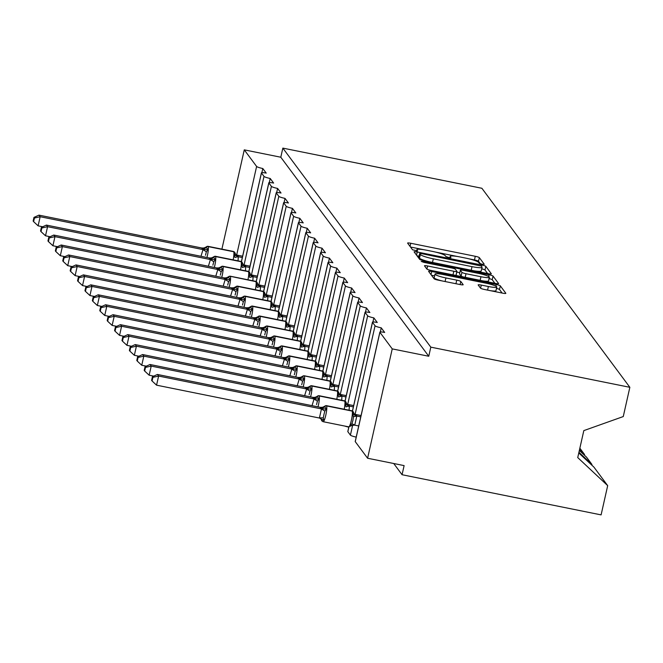 <?xml version="1.0" encoding="UTF-8"?>
<svg xmlns="http://www.w3.org/2000/svg" width="663" height="663" viewBox="0 0 663 663"><rect width="100%" height="100%" fill="white"/><g stroke="black" fill="none" stroke-linecap="round" stroke-linejoin="round"><path stroke-width="0.99" d="M482.092 264.222L484.28 264.288L479.332 257.634A3.705 0.514 12.7 0 0 475.28 256.283L410.753 243.263A3.705 0.514 12.7 0 0 407.604 243.081A3.705 0.514 12.7 0 0 407.637 243.164L412.585 249.827L417.624 250.904L416.961 249.976A11.851 1.649 12.7 0 1 416.87 249.686A11.851 1.649 12.7 0 1 426.939 250.282L432.317 251.368A11.851 1.649 12.7 0 1 445.279 255.694L445.917 256.556L448.76 257.501L450.956 257.625L450.301 256.705A11.851 1.649 12.7 0 1 450.21 256.415A11.851 1.649 12.7 0 1 460.279 257.012L465.658 258.098A11.851 1.649 12.7 0 1 478.62 262.415L479.258 263.277L482.092 264.222M480.534 288.156A3.705 0.514 12.7 0 0 484.587 289.507L502.687 293.162A3.705 0.514 12.7 0 0 505.836 293.344A3.705 0.514 12.7 0 0 505.811 293.253L500.316 285.861A3.705 0.514 12.7 0 0 496.264 284.51L431.737 271.49A3.705 0.514 12.7 0 0 428.588 271.3A3.705 0.514 12.7 0 0 428.621 271.391L434.116 278.791A3.705 0.514 12.7 0 0 438.168 280.134L460.031 284.551A3.705 0.514 12.7 0 0 463.18 284.742A3.705 0.514 12.7 0 0 463.147 284.651L460.802 281.485A3.705 0.514 12.7 0 0 456.749 280.134L445.901 277.946A9.904 1.376 12.7 0 1 434.994 274.092A9.904 1.376 12.7 0 1 443.414 274.59L485.888 283.167A9.904 1.376 12.7 0 1 496.802 287.021A9.904 1.376 12.7 0 1 488.382 286.515L481.305 285.09A3.705 0.514 12.7 0 0 478.156 284.899A3.705 0.514 12.7 0 0 478.189 284.991L480.534 288.156M282.844 148.114L430.809 347.147L629.85 387.308L481.885 188.275L282.844 148.114L280.797 157.222L244.274 149.855L256.614 166.454A5.66 0.787 12.7 0 0 262.805 168.518L266.219 173.109A5.66 0.787 -167.3 0 0 261.413 172.828A5.66 0.787 -167.3 0 0 261.454 172.96L264.015 176.408A5.66 0.787 12.7 0 0 270.206 178.471L273.62 183.071A5.66 0.787 -167.3 0 0 268.813 182.781A5.66 0.787 -167.3 0 0 268.855 182.922L271.416 186.369A5.66 0.787 12.7 0 0 277.606 188.433L281.021 193.024A5.66 0.787 -167.3 0 0 276.214 192.742A5.66 0.787 -167.3 0 0 276.256 192.883L278.825 196.323A5.66 0.787 12.7 0 0 285.007 198.386L288.43 202.986A5.66 0.787 -167.3 0 0 283.615 202.696A5.66 0.787 -167.3 0 0 283.665 202.837L286.225 206.284A5.66 0.787 12.7 0 0 292.416 208.348L295.831 212.939A5.66 0.787 -167.3 0 0 291.024 212.657A5.66 0.787 -167.3 0 0 291.065 212.798L293.626 216.246A5.66 0.787 12.7 0 0 299.817 218.301L303.231 222.901A5.66 0.787 -167.3 0 0 298.425 222.611A5.66 0.787 -167.3 0 0 298.466 222.751L301.027 226.199A5.66 0.787 12.7 0 0 307.218 228.263L310.64 232.862A5.66 0.787 -167.3 0 0 305.825 232.572A5.66 0.787 -167.3 0 0 305.867 232.713L308.436 236.161A5.66 0.787 12.7 0 0 314.627 238.224L318.041 242.815A5.66 0.787 -167.3 0 0 313.226 242.534A5.66 0.787 -167.3 0 0 313.276 242.666L315.837 246.114A5.66 0.787 12.7 0 0 322.027 248.177L325.442 252.777A5.66 0.787 -167.3 0 0 320.635 252.487A5.66 0.787 -167.3 0 0 320.677 252.628L323.237 256.075A5.66 0.787 12.7 0 0 329.428 258.139L332.843 262.73A5.66 0.787 -167.3 0 0 328.036 262.449A5.66 0.787 -167.3 0 0 328.077 262.581L330.638 266.029A5.66 0.787 12.7 0 0 336.829 268.092L340.252 272.692A5.66 0.787 -167.3 0 0 335.437 272.402A5.66 0.787 -167.3 0 0 335.478 272.543L338.047 275.99A5.66 0.787 12.7 0 0 344.238 278.054L347.652 282.645A5.66 0.787 -167.3 0 0 342.846 282.363A5.66 0.787 -167.3 0 0 342.887 282.504L345.448 285.944A5.66 0.787 12.7 0 0 351.639 288.007L355.053 292.607A5.66 0.787 -167.3 0 0 350.246 292.317A5.66 0.787 -167.3 0 0 350.288 292.458L352.849 295.905A5.66 0.787 12.7 0 0 359.039 297.969L362.454 302.56A5.66 0.787 -167.3 0 0 357.647 302.278A5.66 0.787 -167.3 0 0 357.689 302.419L360.258 305.867A5.66 0.787 12.7 0 0 366.44 307.922L369.863 312.522A5.66 0.787 -167.3 0 0 365.048 312.232A5.66 0.787 -167.3 0 0 365.098 312.372L367.658 315.82A5.66 0.787 12.7 0 0 373.849 317.884L377.264 322.483A5.66 0.787 -167.3 0 0 372.457 322.193A5.66 0.787 -167.3 0 0 372.498 322.334L375.059 325.782A5.66 0.787 12.7 0 0 381.25 327.845L384.664 332.436A5.66 0.787 -167.3 0 0 379.858 332.155A5.66 0.787 -167.3 0 0 379.899 332.287L392.239 348.887L367.592 458.241L404.115 465.608L402.06 474.725L393.731 463.512M488.2 273.67A3.705 0.514 12.7 0 0 491.349 273.86A3.705 0.514 12.7 0 0 491.324 273.769L485.83 266.377A3.705 0.514 12.7 0 0 481.777 265.026L417.251 252.006A3.705 0.514 12.7 0 0 414.102 251.816A3.705 0.514 12.7 0 0 414.135 251.907L419.629 259.299A3.705 0.514 12.7 0 0 423.682 260.65L488.2 273.67M493.073 276.123L498.568 283.515A3.705 0.514 12.7 0 1 498.593 283.607A3.705 0.514 12.7 0 1 495.443 283.416L430.925 270.396A3.705 0.514 12.7 0 1 426.873 269.045L424.519 265.88A3.705 0.514 12.7 0 1 424.494 265.788A3.705 0.514 12.7 0 1 427.635 265.979L453.807 271.258A3.705 0.514 12.7 0 0 456.956 271.449A3.705 0.514 12.7 0 0 456.923 271.358L455.365 269.253A3.705 0.514 12.7 0 0 451.312 267.91L424.071 262.407L421.212 261.396L423.417 261.529L489.021 274.772A3.705 0.514 12.7 0 1 493.073 276.123L492.244 279.761L494.88 283.3M591.786 465.111L591.935 464.44L586.523 457.163L579.346 450.442M578.94 452.265L591.935 464.44M380.322 331.956L381.25 327.845M584.385 455.158L584.534 454.486L579.86 448.196M579.503 449.771L584.534 454.486M372.921 321.994L373.849 317.884M365.52 312.041L366.44 307.922M358.111 302.079L359.039 297.969M350.71 292.126L351.639 288.007M343.31 282.165L344.238 278.054M335.909 272.203L336.829 268.092M328.5 262.25L329.428 258.139M321.099 252.288L322.027 248.177M313.698 242.335L314.627 238.224M306.289 232.373L307.218 228.263M298.889 222.42L299.817 218.301M291.488 212.458L292.416 208.348M284.087 202.505L285.007 198.386M276.678 192.543L277.606 188.433M269.277 182.582L270.206 178.471M261.877 172.629L262.805 168.518M367.592 458.241L355.252 441.641A5.66 0.787 -167.3 0 1 355.211 441.508A5.66 0.787 -167.3 0 1 355.31 441.401M347.909 431.439A5.66 0.787 -167.3 0 0 347.81 431.547A5.66 0.787 -167.3 0 0 347.851 431.688L350.412 435.135A5.66 0.787 12.7 0 0 356.205 437.116M344.826 426.077A5.66 0.787 12.7 0 0 348.796 427.154M430.809 347.147L428.762 356.255L392.239 348.887M428.762 356.255L280.797 157.222M578.782 452.945L593.932 467.125L607.689 485.639L601.101 514.886L402.06 474.725M629.85 387.308L623.261 416.563L583.821 430.61L577.738 457.586L607.689 485.639M221.898 249.131L244.274 149.855M480.368 263.783L478.504 261.28A3.705 0.514 12.7 0 0 474.459 259.929L468.633 258.752M457.404 256.49L435.293 252.031M424.063 249.76L410.505 247.026M419.049 256.175L417.002 255.769M487.636 273.554L485.001 270.023A3.705 0.514 12.7 0 0 481.728 268.838M481.321 266.054L421.842 253.68L419.646 253.548L420.342 254.517A11.851 1.649 12.7 0 0 433.304 258.835L472.015 266.65A11.851 1.649 12.7 0 0 482.084 267.255A11.851 1.649 12.7 0 0 481.993 266.957L481.321 266.054M418.867 257.145L419.662 253.614M429.508 261.827A11.851 1.649 12.7 0 1 419.513 258.164L418.842 257.252M474.07 270.819A11.851 1.649 12.7 0 0 481.263 270.894L482.084 267.255M454.536 275.162A3.705 0.514 12.7 0 0 456.136 275.087A3.705 0.514 12.7 0 0 456.103 274.996L456.89 271.515M456.807 272.079L459.79 272.684M480.965 276.736A9.904 1.376 12.7 0 0 489.377 277.242A9.904 1.376 12.7 0 0 478.471 273.388L463.503 270.363A3.705 0.514 12.7 0 0 460.354 270.181A3.705 0.514 12.7 0 0 460.387 270.272L461.945 272.369A3.705 0.514 12.7 0 0 465.998 273.72L480.965 276.736L480.153 280.333M482.763 280.855A9.904 1.376 12.7 0 0 488.556 280.888L489.377 277.242M459.6 273.753A3.705 0.514 12.7 0 0 459.534 273.819A3.705 0.514 12.7 0 0 459.558 273.91L460.387 270.272M463.52 276.977A3.705 0.514 12.7 0 1 461.125 276.015L459.558 273.91M492.244 279.761A3.705 0.514 12.7 0 0 489.07 278.609M490.181 290.634A9.904 1.376 12.7 0 0 495.982 290.667L496.802 287.021M434.994 274.092L434.174 277.739A9.904 1.376 12.7 0 0 442.362 280.988M434.588 275.874L431.489 275.253M502.123 293.046L499.488 289.507A3.705 0.514 12.7 0 0 496.496 288.388M34.443 218.028L33.97 217.389L33.15 221.028L33.622 221.666L34.443 218.028L40.161 216.726L203.168 249.619L201.983 248.028L38.976 215.135L40.161 216.726L38.114 225.843L42.672 226.763M200.98 256.291L203.011 249.586M242.617 256.225L236.981 255.089L238.332 256.714L238.025 260.849M242.318 257.526L238.332 256.714M206.425 247.539L206.085 247.092A1.89 1.848 -36.6 0 1 207.958 246.396L233.525 251.559A8.113 1.285 -78.6 0 0 233.368 251.443A8.113 1.285 -78.6 0 0 233.169 251.484M201.966 248.617A4.152 4.061 143.4 0 0 206.085 247.092L207.958 249.595L206.375 251.774L205.489 255.247M238.34 256.796A4.152 0.746 175.1 0 0 235 257.551L234.238 254.899L235.075 253.109A1.89 1.848 143.4 0 0 233.666 251.749L233.525 251.559A1.89 1.848 -36.6 0 1 234.694 252.354M201.983 248.028L204.03 247.97L207.801 246.288L233.368 251.443L235.075 253.109M234.238 254.899L238.166 256.689M203.168 249.619L207.958 249.595M38.114 225.843L33.622 221.666M33.97 217.389L38.976 215.135M41.844 227.989L41.371 227.351L40.551 230.989L41.023 231.627L41.844 227.989L47.57 226.688L210.577 259.581L209.384 257.982L46.385 225.089L47.57 226.688L45.515 235.796L50.073 236.724M208.389 266.244L210.411 259.548M250.017 266.186L244.382 265.043L245.733 266.675L245.434 270.802M249.727 267.479L245.733 266.675M213.826 257.493L213.494 257.053A1.89 1.848 -36.6 0 1 215.367 256.357L240.926 261.52A8.113 1.285 -78.6 0 0 240.768 261.404A8.113 1.285 -78.6 0 0 240.57 261.446M209.367 258.578A4.152 4.061 143.4 0 0 213.494 257.053L215.359 259.556L213.776 261.728L212.889 265.2M245.741 266.75A4.152 0.746 175.1 0 0 242.401 267.504L241.639 264.852L242.484 263.062A1.89 1.848 143.4 0 0 241.067 261.711L240.926 261.52A1.89 1.848 -36.6 0 1 242.103 262.308M209.384 257.982L211.431 257.932L215.202 256.241L240.768 261.404L242.484 263.062M241.639 264.852L245.567 266.642M210.577 259.581L215.359 259.556M45.515 235.796L41.023 231.627M41.371 227.351L46.385 225.089M49.253 237.942L48.78 237.304L47.96 240.951L48.432 241.581L49.253 237.942L54.971 236.641L217.978 269.543L216.793 267.943L53.786 235.05L54.971 236.641L52.916 245.758L57.482 246.677M215.79 276.206L217.812 269.501M257.418 276.139L251.783 275.004L253.133 276.637L252.835 280.764M257.128 277.441L253.133 276.637M221.235 267.454L220.895 267.007A1.89 1.848 -36.6 0 1 222.768 266.319L248.335 271.474A8.113 1.285 -78.6 0 0 248.169 271.358A8.113 1.285 -78.6 0 0 247.979 271.399M216.776 268.54A4.152 4.061 143.4 0 0 220.895 267.007L222.76 269.51L221.177 271.689L220.29 275.162M253.142 276.711A4.152 0.746 175.1 0 0 249.81 277.466L249.039 274.814L249.885 273.023A1.89 1.848 143.4 0 0 248.476 271.664L248.335 271.474A1.89 1.848 -36.6 0 1 249.503 272.269M216.793 267.943L218.831 267.885L222.602 266.203L248.169 271.358L249.885 273.023M249.039 274.814L252.968 276.604M217.978 269.543L222.76 269.51M52.916 245.758L48.432 241.581M48.78 237.304L53.786 235.05M56.653 247.904L56.181 247.266L55.36 250.904L55.833 251.542L56.653 247.904L62.372 246.603L225.379 279.496L224.193 277.896L61.187 245.003L62.372 246.603L60.316 255.719L64.883 256.639M223.191 286.159L225.213 279.463M264.819 286.101L259.192 284.966L260.542 286.59L260.236 290.726M264.529 287.394L260.542 286.59M228.636 277.407L228.296 276.968A1.89 1.848 -36.6 0 1 230.169 276.272L255.736 281.435A8.113 1.285 -78.6 0 0 255.57 281.319A8.113 1.285 -78.6 0 0 255.379 281.361M224.177 278.493A4.152 4.061 143.4 0 0 228.296 276.968L230.169 279.471L228.578 281.642L227.699 285.115M260.542 286.673A4.152 0.746 175.1 0 0 257.211 287.419L256.448 284.775L257.285 282.977A1.89 1.848 143.4 0 0 255.877 281.626L255.736 281.435A1.89 1.848 -36.6 0 1 256.904 282.231M256.448 284.775L260.377 286.557M225.379 279.496L230.169 279.471M224.193 277.896L226.24 277.847L230.011 276.156A8.113 1.285 101.4 0 1 230.169 276.272L255.877 281.626A8.113 1.285 -78.6 0 1 255.363 289.739M60.316 255.719L55.833 251.542M56.181 247.266L61.187 245.003M64.054 257.857L63.582 257.219L62.761 260.866L63.234 261.504L64.054 257.857L69.781 256.564L232.779 289.458L231.594 287.858L68.587 254.965L69.781 256.564L67.725 265.672L72.284 266.592M230.591 296.121L232.622 289.424M272.228 296.054L266.592 294.919L267.943 296.552L267.637 300.679M271.929 297.356L267.943 296.552M236.036 287.369L235.696 286.922A1.89 1.848 -36.6 0 1 237.569 286.234L263.136 291.389A8.113 1.285 -78.6 0 0 262.979 291.272A8.113 1.285 -78.6 0 0 262.78 291.322M231.578 288.455A4.152 4.061 143.4 0 0 235.696 286.922L237.569 289.424L235.987 291.604L235.1 295.076M267.951 296.626A4.152 0.746 175.1 0 0 264.612 297.38L263.849 294.728L264.694 292.938A1.89 1.848 143.4 0 0 263.277 291.579L263.136 291.389A1.89 1.848 -36.6 0 1 264.305 292.184M231.594 287.858L233.641 287.8L237.412 286.118L262.979 291.272L264.694 292.938M263.849 294.728L267.777 296.518M232.779 289.458L237.569 289.424M67.725 265.672L63.234 261.504M63.582 257.219L68.587 254.965M71.463 267.819L70.982 267.181L70.162 270.819L70.643 271.457L71.463 267.819L77.181 266.518L240.188 299.411L238.995 297.82L75.996 264.927L77.181 266.518L75.126 275.634L79.684 276.554M238 306.082L240.023 299.378M279.629 306.016L273.993 304.881L275.344 306.505L275.046 310.64M279.338 307.309L275.344 306.505M243.445 297.322L243.106 296.883A1.89 1.848 -36.6 0 1 244.979 296.187L270.537 301.35A8.113 1.285 -78.6 0 0 270.38 301.234A8.113 1.285 -78.6 0 0 270.189 301.275M238.978 298.408A4.152 4.061 143.4 0 0 243.106 296.883L244.97 299.386L243.387 301.557L242.501 305.038M275.352 306.588A4.152 0.746 175.1 0 0 272.012 307.342L271.25 304.69L272.095 302.9A1.89 1.848 143.4 0 0 270.686 301.541L270.537 301.35A1.89 1.848 -36.6 0 1 271.714 302.146M238.995 297.82L241.042 297.762L244.813 296.071L270.38 301.234L272.095 302.9M271.25 304.69L275.178 306.472M240.188 299.411L244.97 299.386M75.126 275.634L70.643 271.457M70.982 267.181L75.996 264.927M78.864 277.772L78.391 277.134L77.571 280.781L78.043 281.419L78.864 277.772L84.582 276.479L247.589 309.372L246.404 307.773L83.397 274.88L84.582 276.479L82.527 285.587L87.093 286.507M245.401 316.036L247.423 309.339M287.029 315.969L281.394 314.834L282.745 316.466L282.446 320.594M286.739 317.27L282.745 316.466M250.846 307.284L250.506 306.845A1.89 1.848 -36.6 0 1 252.379 306.149L277.946 311.303A8.113 1.285 -78.6 0 0 277.78 311.187A8.113 1.285 -78.6 0 0 277.59 311.237M246.387 308.37A4.152 4.061 143.4 0 0 250.506 306.845L252.379 309.339L250.788 311.519L249.901 314.991M282.753 316.541A4.152 0.746 175.1 0 0 279.421 317.295L278.651 314.643L279.496 312.853A1.89 1.848 143.4 0 0 278.087 311.494L277.946 311.303A1.89 1.848 -36.6 0 1 279.115 312.099M246.404 307.773L248.451 307.715L252.213 306.033L277.78 311.187L279.496 312.853M278.651 314.643L282.587 316.433M247.589 309.372L252.379 309.339M82.527 285.587L78.043 281.419M78.391 277.134L83.397 274.88M86.265 287.734L85.792 287.096L84.972 290.734L85.444 291.372L86.265 287.734L91.983 286.433L254.99 319.326L253.805 317.734L90.798 284.841L91.983 286.433L89.936 295.549L94.494 296.469M252.802 325.997L254.824 319.293M294.438 325.931L288.803 324.795L290.154 326.42L289.847 330.555M294.14 327.232L290.154 326.42M258.247 317.237L257.907 316.798A1.89 1.848 -36.6 0 1 259.78 316.102L285.347 321.265A8.113 1.285 -78.6 0 0 285.181 321.149A8.113 1.285 -78.6 0 0 284.991 321.19M253.788 318.323A4.152 4.061 143.4 0 0 257.907 316.798L259.78 319.301L258.189 321.48L257.31 324.953M290.154 326.503A4.152 0.746 175.1 0 0 286.822 327.257L286.06 324.605L286.897 322.815A1.89 1.848 143.4 0 0 285.488 321.456L285.347 321.265A1.89 1.848 -36.6 0 1 286.515 322.061M253.805 317.734L255.852 317.676L259.623 315.986L285.181 321.149L286.897 322.815M286.06 324.605L289.988 326.387M254.99 319.326L259.78 319.301M89.936 295.549L85.444 291.372M85.792 287.096L90.798 284.841M93.665 297.687L93.193 297.057L92.372 300.695L92.845 301.334L93.665 297.687L99.392 296.394L262.399 329.287L261.205 327.688L98.199 294.795L99.392 296.394L97.337 305.502L101.895 306.422M260.211 335.95L262.233 329.254M301.839 335.892L296.204 334.749L297.554 336.381L297.256 340.509M301.549 337.185L297.554 336.381M265.648 327.199L265.308 326.76A1.89 1.848 -36.6 0 1 267.181 326.063L292.748 331.218A8.113 1.285 -78.6 0 0 292.59 331.11A8.113 1.285 -78.6 0 0 292.391 331.152M261.189 328.284A4.152 4.061 143.4 0 0 265.308 326.76L267.181 329.254L265.598 331.434L264.711 334.906M297.563 336.456A4.152 0.746 175.1 0 0 294.223 337.21L293.46 334.558L294.306 332.768A1.89 1.848 143.4 0 0 292.889 331.417L292.748 331.218A1.89 1.848 -36.6 0 1 293.924 332.014M261.205 327.688L263.252 327.63L267.023 325.947L292.59 331.11L294.306 332.768M293.46 334.558L297.389 336.348M262.399 329.287L267.181 329.254M97.337 305.502L92.845 301.334M93.193 297.057L98.199 294.795M101.074 307.649L100.594 307.01L99.773 310.649L100.254 311.287L101.074 307.649L106.793 306.347L269.8 339.241L268.614 337.649L105.608 304.756L106.793 306.347L104.737 315.464L109.304 316.384M267.612 345.912L269.634 339.207M309.24 345.846L303.604 344.71L304.955 346.335L304.657 350.47M308.95 347.147L304.955 346.335M273.057 337.16L272.717 336.713A1.89 1.848 -36.6 0 1 274.59 336.025L300.148 341.18A8.113 1.285 -78.6 0 0 299.991 341.064A8.113 1.285 -78.6 0 0 299.8 341.105M268.598 338.238A4.152 4.061 143.4 0 0 272.717 336.713L274.581 339.216L272.999 341.395L272.112 344.868M304.963 346.418A4.152 0.746 175.1 0 0 301.624 347.172L300.861 344.52L301.706 342.73A1.89 1.848 143.4 0 0 300.298 341.37L300.148 341.18A1.89 1.848 -36.6 0 1 301.325 341.975M268.614 337.649L270.653 337.591L274.424 335.909L299.991 341.064L301.706 342.73M300.861 344.52L304.789 346.31M269.8 339.241L274.581 339.216M104.737 315.464L100.254 311.287M100.594 307.01L105.608 304.756M108.475 317.61L108.003 316.972L107.182 320.61L107.655 321.248L108.475 317.61L114.193 316.309L277.2 349.202L276.015 347.603L113.008 314.71L114.193 316.309L112.138 325.417L116.705 326.345M275.012 355.865L277.035 349.169M316.641 355.807L311.005 354.664L312.356 356.296L312.058 360.432M316.35 357.1L312.356 356.296M280.457 347.114L280.118 346.674A1.89 1.848 -36.6 0 1 281.99 345.978L307.557 351.141A8.113 1.285 -78.6 0 0 307.392 351.025A8.113 1.285 -78.6 0 0 307.201 351.067M275.999 348.199A4.152 4.061 143.4 0 0 280.118 346.674L281.99 349.177L280.399 351.349L279.521 354.821M312.364 356.371A4.152 0.746 175.1 0 0 309.033 357.125L308.27 354.473L309.107 352.683A1.89 1.848 143.4 0 0 307.698 351.332L307.557 351.141A1.89 1.848 -36.6 0 1 308.726 351.929M276.015 347.603L278.062 347.553L281.833 345.862L307.392 351.025L309.107 352.683M308.27 354.473L312.198 356.263M277.2 349.202L281.99 349.177M112.138 325.417L107.655 321.248M108.003 316.972L113.008 314.71M115.876 327.563L115.403 326.925L114.583 330.572L115.055 331.21L115.876 327.563L121.594 326.262L284.601 359.164L283.416 357.564L120.409 324.671L121.594 326.262L119.547 335.379L124.105 336.298M282.413 365.827L284.444 359.122M324.05 365.761L318.414 364.625L319.765 366.258L319.458 370.385M323.751 367.062L319.765 366.258M287.858 357.075L287.518 356.628A1.89 1.848 -36.6 0 1 289.391 355.94L314.958 361.095A8.113 1.285 -78.6 0 0 314.801 360.979A8.113 1.285 -78.6 0 0 314.602 361.02M283.399 358.161A4.152 4.061 143.4 0 0 287.518 356.628L289.391 359.131L287.808 361.31L286.922 364.783M319.773 366.332A4.152 0.746 175.1 0 0 316.433 367.087L315.671 364.435L316.508 362.644A1.89 1.848 143.4 0 0 315.099 361.285L314.958 361.095A1.89 1.848 -36.6 0 1 316.127 361.89M283.416 357.564L285.463 357.506L289.234 355.824L314.801 360.979L316.508 362.644M315.671 364.435L319.599 366.225M284.601 359.164L289.391 359.131M119.547 335.379L115.055 331.21M115.403 326.925L120.409 324.671M123.277 337.525L122.804 336.887L121.984 340.525L122.456 341.163L123.277 337.525L129.003 336.224L292.01 369.117L290.817 367.517L127.818 334.624L129.003 336.224L126.948 345.34L131.506 346.26M289.822 375.78L291.844 369.084M331.45 375.722L325.815 374.587L327.166 376.211L326.867 380.347M331.16 377.015L327.166 376.211M295.259 367.029L294.927 366.589A1.89 1.848 -36.6 0 1 296.8 365.893L322.359 371.056A8.113 1.285 -78.6 0 0 322.201 370.94A8.113 1.285 -78.6 0 0 322.003 370.982M290.8 368.114A4.152 4.061 143.4 0 0 294.927 366.589L296.792 369.092L295.209 371.263L294.322 374.744M327.174 376.294A4.152 0.746 175.1 0 0 323.834 377.04L323.072 374.396L323.917 372.598A1.89 1.848 143.4 0 0 322.5 371.247L322.359 371.056A1.89 1.848 -36.6 0 1 323.536 371.852M290.817 367.517L292.864 367.468L296.634 365.777L322.201 370.94L323.917 372.598M323.072 374.396L327 376.178M292.01 369.117L296.792 369.092M126.948 345.34L122.456 341.163M122.804 336.887L127.818 334.624M130.686 347.478L130.213 346.84L129.393 350.487L129.865 351.125L130.686 347.478L136.404 346.185L299.411 379.079L298.226 377.479L135.219 344.586L136.404 346.185L134.349 355.293L138.915 356.213M297.223 385.742L299.245 379.045M338.851 385.675L333.216 384.54L334.566 386.173L334.268 390.3M338.561 386.977L334.566 386.173M302.668 376.99L302.328 376.543A1.89 1.848 -36.6 0 1 304.201 375.855L329.768 381.01A8.113 1.285 -78.6 0 0 329.602 380.894A8.113 1.285 -78.6 0 0 329.412 380.943M298.209 378.076A4.152 4.061 143.4 0 0 302.328 376.543L304.193 379.045L302.61 381.225L301.723 384.697M334.575 386.247A4.152 0.746 175.1 0 0 331.243 387.001L330.472 384.349L331.318 382.559A1.89 1.848 143.4 0 0 329.909 381.2L329.768 381.01A1.89 1.848 -36.6 0 1 330.936 381.805M330.472 384.349L334.401 386.139M299.411 379.079L304.193 379.045M298.226 377.479L300.264 377.421L304.035 375.739A8.113 1.285 101.4 0 1 304.201 375.855L329.909 381.2A8.113 1.285 -78.6 0 1 329.395 389.322M134.349 355.293L129.865 351.125M130.213 346.84L135.219 344.586M138.086 357.44L137.614 356.802L136.793 360.44L137.266 361.078L138.086 357.44L143.805 356.139L306.812 389.032L305.626 387.441L142.62 354.548L143.805 356.139L141.749 365.255L146.316 366.175M304.624 395.703L306.646 388.999M346.252 395.637L340.625 394.502L341.975 396.126L341.669 400.261M345.962 396.93L341.975 396.126M310.069 386.943L309.729 386.504A1.89 1.848 -36.6 0 1 311.602 385.808L337.169 390.971A8.113 1.285 -78.6 0 0 337.003 390.855A8.113 1.285 -78.6 0 0 336.812 390.897M305.61 388.029A4.152 4.061 143.4 0 0 309.729 386.504L311.602 389.007L310.011 391.178L309.132 394.659M341.975 396.209A4.152 0.746 175.1 0 0 338.644 396.963L337.881 394.311L338.718 392.521A1.89 1.848 143.4 0 0 337.31 391.162L337.169 390.971A1.89 1.848 -36.6 0 1 338.337 391.767M305.626 387.441L307.673 387.383L311.444 385.692L337.003 390.855L338.718 392.521M337.881 394.311L341.81 396.093M306.812 389.032L311.602 389.007M141.749 365.255L137.266 361.078M137.614 356.802L142.62 354.548M145.487 367.393L145.015 366.755L144.194 370.402L144.667 371.04L145.487 367.393L151.214 366.1L314.212 398.993L313.027 397.394L150.02 364.501L151.214 366.1L149.158 375.208L153.717 376.128M312.024 405.657L314.055 398.96M353.661 405.59L348.025 404.455L349.376 406.087L349.07 410.215M353.362 406.891L349.376 406.087M317.469 396.905L317.129 396.466A1.89 1.848 -36.6 0 1 319.002 395.77L344.569 400.924A8.113 1.285 -78.6 0 0 344.412 400.808A8.113 1.285 -78.6 0 0 344.213 400.858M313.011 397.991A4.152 4.061 143.4 0 0 317.129 396.466L319.002 398.96L317.42 401.14L316.533 404.612M349.384 406.162A4.152 0.746 175.1 0 0 346.045 406.916L345.282 404.264L346.127 402.474A1.89 1.848 143.4 0 0 344.71 401.115L344.569 400.924A1.89 1.848 -36.6 0 1 345.738 401.72M313.027 397.394L315.074 397.336L318.845 395.654L344.412 400.808L346.127 402.474M345.282 404.264L349.21 406.054M314.212 398.993L319.002 398.96M149.158 375.208L144.667 371.04M145.015 366.755L150.02 364.501M350.454 426.06L350.114 425.613L351.904 423.715L352.931 420.425L353.445 416.878L352.683 414.226L353.528 412.436A1.89 1.848 143.4 0 0 352.119 411.077L351.97 410.886A8.113 1.285 -78.6 0 0 351.813 410.77A8.113 1.285 -78.6 0 0 351.622 410.811M324.878 406.858L326.403 408.922L324.82 411.101L323.934 414.574L323.279 417.939L323.842 420.309L321.34 419.778L321.77 420.707A1.89 1.848 143.4 0 0 321.845 420.798M152.896 377.355L152.415 376.717L151.595 380.355L152.076 380.993L152.896 377.355L158.614 376.054L321.621 408.947L320.428 407.355L157.429 374.462L158.614 376.054L156.559 385.17L319.4 418.03L321.456 408.914M323.842 420.309L319.4 418.03M361.062 415.552L355.426 414.416L356.785 416.124L354.763 425.091L350.114 425.613M360.771 416.853L356.777 416.041M358.716 425.961L354.722 425.157M320.428 407.355L322.475 407.297L326.246 405.615A8.113 1.285 101.4 0 1 326.411 405.723L351.97 410.886A1.89 1.848 -36.6 0 1 353.081 411.582L353.528 412.436M352.683 414.226L356.611 416.008M321.621 408.947L326.403 408.922M156.559 385.17L152.076 380.993M152.415 376.717L157.429 374.462M355.252 441.641L379.899 332.287M350.412 435.135L352.666 425.149M355.103 414.334L375.059 325.782M347.851 431.688L348.937 426.897M352.501 411.052L372.498 322.334M347.702 404.38L367.658 315.82M345.1 401.09L365.098 312.372M340.293 394.419L360.258 305.867M337.699 391.129L357.689 302.419M332.892 384.457L352.849 295.905M330.298 381.175L350.288 292.458M325.492 374.504L345.448 285.944M322.889 371.214L342.887 282.504M318.091 364.542L338.047 275.99M315.489 361.26L335.478 272.543M310.682 354.589L330.638 266.029M308.088 351.299L328.077 262.581M303.281 344.627L323.237 256.075M300.687 341.346L320.677 252.628M295.88 334.674L315.837 246.114M293.278 331.384L313.276 242.666M288.48 324.713L308.436 236.161M285.877 321.431L305.867 232.713M281.071 314.751L301.027 226.199M278.477 311.469L298.466 222.751M273.67 304.798L293.626 216.246M271.068 301.508L291.065 212.798M266.269 294.836L286.225 206.284M263.667 291.554L283.665 202.837M258.86 284.883L278.825 196.323M256.266 281.593L276.256 192.883M251.459 274.921L271.416 186.369M248.865 271.639L268.855 182.922M244.059 264.968L264.015 176.408M241.456 261.678L261.454 172.96M236.658 255.006L256.614 166.454M450.078 257.7L450.301 256.705M416.737 250.979L416.961 249.976M410.041 246.412L410.753 243.263M474.459 259.929L475.28 256.283M478.504 261.28L479.332 257.634M416.538 255.147L417.251 252.006M481.495 266.286L481.777 265.026M485.001 270.023L485.83 266.377M419.513 258.164L420.342 254.517M432.491 262.432L433.304 258.835M471.202 270.239L472.015 266.65M426.931 269.112L427.635 265.979M452.995 274.847L453.807 271.258M423.259 262.225L423.417 261.529M488.631 276.488L489.021 274.772M461.125 276.015L461.945 272.369M465.186 277.308L465.998 273.72M480.6 288.223L481.305 285.09M487.57 290.104L488.382 286.515M445.097 281.535L445.901 277.946M455.937 283.723L456.749 280.134M460.105 284.568L460.802 281.485M431.025 274.639L431.737 271.49M495.891 286.176L496.264 284.51M499.488 289.507L500.316 285.861M207.801 246.288A8.113 1.285 101.4 0 1 207.958 246.396L208.099 246.595A8.113 1.285 101.4 0 1 207.353 255.802A8.113 1.285 101.4 0 1 206.947 257.493M202.107 248.816A4.152 4.061 143.4 0 0 206.226 247.282A1.89 1.848 143.4 0 1 208.099 246.595L233.666 251.749A8.113 1.285 -78.6 0 1 233.152 259.863M235.199 253.374L235.755 254.559A4.152 4.061 143.4 0 0 238.183 256.092M235.688 254.468A4.152 4.061 143.4 0 0 238.042 255.901M202.969 249.661L206.375 251.774M215.202 256.241A8.113 1.285 101.4 0 1 215.367 256.357L215.508 256.548A8.113 1.285 101.4 0 1 214.762 265.755A8.113 1.285 101.4 0 1 214.348 267.446M209.516 258.769A4.152 4.061 143.4 0 0 213.635 257.244A1.89 1.848 143.4 0 1 215.508 256.548L241.067 261.711A8.113 1.285 -78.6 0 1 240.561 269.824M243.155 264.512A4.152 4.061 143.4 0 0 243.164 264.52A4.152 4.061 143.4 0 0 245.583 266.045M243.097 264.429A4.152 4.061 143.4 0 0 245.443 265.855M210.37 259.614L213.776 261.728M222.602 266.203A8.113 1.285 101.4 0 1 222.768 266.319L222.909 266.509A8.113 1.285 101.4 0 1 222.163 275.717A8.113 1.285 101.4 0 1 221.749 277.407M216.917 268.73A4.152 4.061 143.4 0 0 221.036 267.197A1.89 1.848 143.4 0 1 222.909 266.509L248.476 271.664A8.113 1.285 -78.6 0 1 247.962 279.778M250.001 273.289L250.564 274.474A4.152 4.061 143.4 0 0 252.993 276.007M250.498 274.383A4.152 4.061 143.4 0 0 252.843 275.816M217.771 269.576L221.177 271.689M224.318 278.684A4.152 4.061 143.4 0 0 228.437 277.159A1.89 1.848 143.4 0 1 230.31 276.463A8.113 1.285 101.4 0 1 229.564 285.678A8.113 1.285 101.4 0 1 229.149 287.369M230.011 276.156L255.57 281.319L256.838 282.131L257.965 284.435A4.152 4.061 143.4 0 0 260.393 285.968M257.899 284.344A4.152 4.061 143.4 0 0 260.252 285.77M225.171 279.529L228.578 281.642M237.412 286.118A8.113 1.285 101.4 0 1 237.569 286.234L237.719 286.424A8.113 1.285 101.4 0 1 236.973 295.632A8.113 1.285 101.4 0 1 236.558 297.322M231.719 288.645A4.152 4.061 143.4 0 0 235.846 287.12A1.89 1.848 143.4 0 1 237.719 286.424L263.277 291.579A8.113 1.285 -78.6 0 1 262.763 299.701M264.81 293.203L265.366 294.389A4.152 4.061 143.4 0 0 267.794 295.922M265.308 294.297A4.152 4.061 143.4 0 0 267.653 295.731M232.58 289.491L235.987 291.604M244.813 296.071A8.113 1.285 101.4 0 1 244.979 296.187L245.119 296.378A8.113 1.285 101.4 0 1 244.374 305.593A8.113 1.285 101.4 0 1 243.959 307.284M239.128 298.599A4.152 4.061 143.4 0 0 243.246 297.074A1.89 1.848 143.4 0 1 245.119 296.378L270.686 301.541A8.113 1.285 -78.6 0 1 270.173 309.654M272.211 303.165L272.775 304.35A4.152 4.061 143.4 0 0 272.775 304.35A4.152 4.061 143.4 0 0 275.195 305.883M272.708 304.259A4.152 4.061 143.4 0 0 275.054 305.693M239.981 299.444L243.387 301.557M252.213 306.033A8.113 1.285 101.4 0 1 252.379 306.149L252.52 306.339A8.113 1.285 101.4 0 1 251.774 315.547A8.113 1.285 101.4 0 1 251.36 317.237M246.528 308.56A4.152 4.061 143.4 0 0 250.647 307.035A1.89 1.848 143.4 0 1 252.52 306.339L278.087 311.494A8.113 1.285 -78.6 0 1 277.573 319.616M279.62 313.118L280.176 314.303A4.152 4.061 143.4 0 0 282.604 315.837M280.109 314.212A4.152 4.061 143.4 0 0 282.455 315.646M247.382 309.406L250.788 311.519M259.623 315.986A8.113 1.285 101.4 0 1 259.78 316.102L259.921 316.301A8.113 1.285 101.4 0 1 259.175 325.508A8.113 1.285 101.4 0 1 258.761 327.199M253.929 318.513A4.152 4.061 143.4 0 0 258.048 316.989A1.89 1.848 143.4 0 1 259.921 316.301L285.488 321.456A8.113 1.285 -78.6 0 1 284.974 329.569M287.021 323.08L287.576 324.265A4.152 4.061 143.4 0 0 290.004 325.798M287.51 324.174A4.152 4.061 143.4 0 0 289.864 325.608M254.791 319.367L258.189 321.48M267.023 325.947A8.113 1.285 101.4 0 1 267.181 326.063L267.33 326.254A8.113 1.285 101.4 0 1 266.584 335.461A8.113 1.285 101.4 0 1 266.17 337.152M261.33 328.475A4.152 4.061 143.4 0 0 265.457 326.95A1.89 1.848 143.4 0 1 267.33 326.254L292.889 331.417A8.113 1.285 -78.6 0 1 292.383 339.531M294.422 333.033L294.977 334.227A4.152 4.061 143.4 0 0 294.977 334.227A4.152 4.061 143.4 0 0 297.405 335.751M294.919 334.135A4.152 4.061 143.4 0 0 297.264 335.561M262.192 329.32L265.598 331.434M274.424 335.909A8.113 1.285 101.4 0 1 274.59 336.025L274.731 336.216A8.113 1.285 101.4 0 1 273.985 345.423A8.113 1.285 101.4 0 1 273.57 347.114M268.739 338.437A4.152 4.061 143.4 0 0 272.858 336.903A1.89 1.848 143.4 0 1 274.731 336.216L300.298 341.37A8.113 1.285 -78.6 0 1 299.784 349.484M301.822 342.995L302.386 344.18A4.152 4.061 143.4 0 0 304.806 345.713M302.32 344.089A4.152 4.061 143.4 0 0 304.665 345.522M269.592 339.282L272.999 341.395M281.833 345.862A8.113 1.285 101.4 0 1 281.99 345.978L282.131 346.169A8.113 1.285 101.4 0 1 281.385 355.376A8.113 1.285 101.4 0 1 280.971 357.067M276.139 348.39A4.152 4.061 143.4 0 0 280.258 346.865A1.89 1.848 143.4 0 1 282.131 346.169L307.698 351.332A8.113 1.285 -78.6 0 1 307.184 359.445M309.231 352.948L309.787 354.141A4.152 4.061 143.4 0 0 309.787 354.141A4.152 4.061 143.4 0 0 312.215 355.666M309.72 354.05A4.152 4.061 143.4 0 0 312.074 355.476M276.993 349.235L280.399 351.349M289.234 355.824A8.113 1.285 101.4 0 1 289.391 355.94L289.532 356.13A8.113 1.285 101.4 0 1 288.786 365.338A8.113 1.285 101.4 0 1 288.38 367.029M283.54 358.351A4.152 4.061 143.4 0 0 287.659 356.818A1.89 1.848 143.4 0 1 289.532 356.13L315.099 361.285A8.113 1.285 -78.6 0 1 314.585 369.399M316.632 362.91L317.187 364.095A4.152 4.061 143.4 0 0 319.616 365.628M317.121 364.004A4.152 4.061 143.4 0 0 319.475 365.437M284.402 359.197L287.808 361.31M296.634 365.777A8.113 1.285 101.4 0 1 296.8 365.893L296.941 366.084A8.113 1.285 101.4 0 1 296.195 375.299A8.113 1.285 101.4 0 1 295.781 376.99M290.949 368.305A4.152 4.061 143.4 0 0 295.068 366.78A1.89 1.848 143.4 0 1 296.941 366.084L322.5 371.247A8.113 1.285 -78.6 0 1 321.994 379.36M324.033 372.871L324.597 374.056A4.152 4.061 143.4 0 0 324.597 374.056A4.152 4.061 143.4 0 0 327.016 375.589M324.53 373.965A4.152 4.061 143.4 0 0 326.876 375.391M291.803 369.15L295.209 371.263M298.35 378.266A4.152 4.061 143.4 0 0 302.469 376.741A1.89 1.848 143.4 0 1 304.342 376.045A8.113 1.285 101.4 0 1 303.596 385.253A8.113 1.285 101.4 0 1 303.182 386.943M304.035 375.739L329.602 380.894L330.87 381.706L331.997 384.01A4.152 4.061 143.4 0 0 334.425 385.543M331.931 383.918A4.152 4.061 143.4 0 0 334.276 385.352M299.204 379.112L302.61 381.225M311.444 385.692A8.113 1.285 101.4 0 1 311.602 385.808L311.743 385.999A8.113 1.285 101.4 0 1 310.997 395.214A8.113 1.285 101.4 0 1 310.582 396.905M305.751 388.22A4.152 4.061 143.4 0 0 309.87 386.695A1.89 1.848 143.4 0 1 311.743 385.999L337.31 391.162A8.113 1.285 -78.6 0 1 336.796 399.275M338.843 392.786L339.398 393.971A4.152 4.061 143.4 0 0 341.826 395.504M339.332 393.88A4.152 4.061 143.4 0 0 341.685 395.314M306.604 389.065L310.011 391.178M318.845 395.654A8.113 1.285 101.4 0 1 319.002 395.77L319.152 395.96A8.113 1.285 101.4 0 1 318.406 405.168A8.113 1.285 101.4 0 1 317.991 406.858M313.151 398.181A4.152 4.061 143.4 0 0 317.279 396.656A1.89 1.848 143.4 0 1 319.152 395.96L344.71 401.115A8.113 1.285 -78.6 0 1 344.196 409.237M346.243 402.739L346.799 403.924A4.152 4.061 143.4 0 0 349.227 405.458M346.741 403.833A4.152 4.061 143.4 0 0 349.086 405.267M314.013 399.027L317.42 401.14M348.581 426.748A8.113 1.285 -78.6 0 0 348.746 426.864A8.113 1.285 -78.6 0 0 351.373 420.284A8.113 1.285 -78.6 0 0 352.119 411.077L326.552 405.922A8.113 1.285 101.4 0 1 325.806 415.129A8.113 1.285 101.4 0 1 323.179 421.709L321.911 420.897A1.89 1.848 -36.6 0 1 321.605 420.234A4.152 4.061 143.4 0 0 320.933 418.784L320.933 418.784A4.152 4.061 143.4 0 0 320.627 418.419M323.022 421.593A1.89 1.848 -36.6 0 1 321.911 420.897L321.77 420.707A1.89 1.848 143.4 0 1 321.464 420.044A4.152 4.061 143.4 0 0 320.867 418.701M320.411 407.944A4.152 4.061 143.4 0 0 324.538 406.419A1.89 1.848 -36.6 0 1 326.411 405.723L326.552 405.922A1.89 1.848 143.4 0 0 324.679 406.61A4.152 4.061 143.4 0 1 320.56 408.135M326.246 405.615L351.813 410.77L353.081 411.582A1.89 1.848 -36.6 0 1 353.147 411.682M351.904 423.715L354.763 425.091M353.445 416.878A4.152 0.746 175.1 0 1 356.785 416.124M353.644 412.701L354.208 413.886A4.152 4.061 143.4 0 0 354.208 413.886A4.152 4.061 143.4 0 0 356.628 415.419M354.141 413.795A4.152 4.061 143.4 0 0 356.487 415.229M319.392 417.947A4.152 0.746 175.1 0 1 323.279 417.939M321.414 408.988L324.82 411.101M241.39 261.636L261.413 172.828M248.799 271.598L268.813 182.781M256.2 281.56L276.214 192.742M263.601 291.513L283.615 202.696M271.01 301.474L291.024 212.657M278.41 311.428L298.425 222.611M285.811 321.389L305.825 232.572M293.212 331.343L313.226 242.534M300.621 341.304L320.635 252.487M308.022 351.257L328.036 262.449M315.422 361.219L335.437 272.402M322.823 371.181L342.846 282.363M330.232 381.134L350.246 292.317M337.633 391.095L357.647 302.278M345.033 401.049L365.048 312.232M347.81 431.547L348.862 426.889M352.443 411.01L372.457 322.193M355.211 441.508L379.858 332.155M449.92 257.683L450.21 256.415M416.579 250.962L416.87 249.686M418.825 257.194L419.646 253.548M456.136 275.087L456.956 271.449M459.534 273.819L460.354 270.181M242.6 263.327L243.164 264.52M323.179 421.709L348.746 426.864L352.517 425.182M320.933 418.784L320.511 418.353M320.784 418.593L321.348 419.778"/></g></svg>
